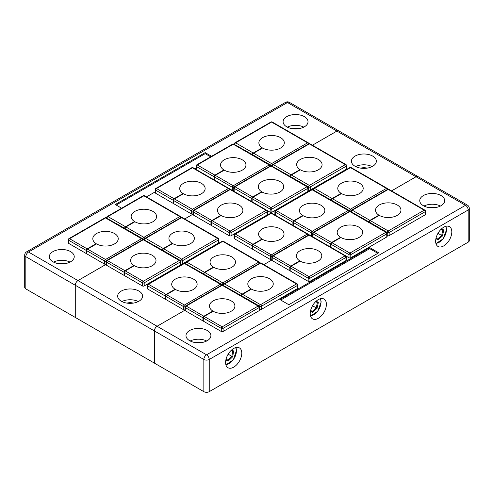<?xml version="1.0" encoding="UTF-8"?>
<svg xmlns="http://www.w3.org/2000/svg" width="494" height="494" viewBox="0 0 494 494"><rect width="100%" height="100%" fill="white"/><g stroke="black" fill="none" stroke-linecap="round" stroke-linejoin="round"><path stroke-width="0.74" d="M133.294 303.106A7.373 4.261 0 0 0 126.933 303.106M367.067 168.139A7.373 4.261 0 0 0 360.706 168.139M138.925 291.065A12.461 7.194 0 0 0 125.346 289.503A12.461 7.194 0 0 0 117.652 296.147A12.461 7.194 0 0 0 121.302 301.235A12.461 7.194 0 0 0 134.881 302.797A12.461 7.194 0 0 0 142.575 296.147A12.461 7.194 0 0 0 138.925 291.065M138.351 301.55A12.461 7.194 0 0 0 121.876 301.55M372.698 156.098A12.461 7.194 0 0 0 359.119 154.536A12.461 7.194 0 0 0 351.425 161.186A12.461 7.194 0 0 0 355.075 166.268A12.461 7.194 0 0 0 368.654 167.83A12.461 7.194 0 0 0 376.348 161.186A12.461 7.194 0 0 0 372.698 156.098M372.124 166.583A12.461 7.194 0 0 0 355.649 166.583M165.465 295.066L165.823 295.276M203.917 273.769L203.559 273.559M271.848 259.992L263.815 264.63L271.848 260.011M252.471 245.734L252.113 245.53M293.294 222.17L292.93 221.96M331.894 199.397L331.536 199.193M209.24 391.662A3.816 2.204 180 0 1 203.843 391.662L203.843 359.478A3.816 2.204 180 0 0 209.24 359.478A3.816 2.204 -120 0 0 206.541 354.809L465.484 205.306A3.816 2.204 -120 0 1 468.182 209.981L209.24 359.478L209.24 391.662L468.182 242.165L468.182 209.981A3.816 2.204 0 0 0 469.3 208.419A3.816 3.816 0 0 0 467.392 205.115L417.949 176.574A3.816 2.204 120 0 0 417.93 176.562A3.816 2.204 120 0 0 416.022 176.753L391.538 190.888M106.049 264.37L77.978 280.58L157.08 326.25L184.947 310.183L157.08 326.25A3.816 2.204 120 0 0 154.381 330.924L25.818 256.695L25.818 288.885L154.381 363.109L154.381 330.924M77.978 280.58A3.816 2.204 120 0 0 75.279 285.254L75.279 317.438L75.261 285.242A3.816 2.204 120 0 1 77.959 280.573L106.049 264.352M290.756 175.648L290.398 175.444M252.156 198.421L251.798 198.211M211.339 221.991L210.975 221.781M162.785 250.02L162.427 249.81M124.334 271.317L124.692 271.527M417.93 176.562L338.828 130.891A3.816 2.204 120 0 0 338.81 130.879A3.816 2.204 120 0 0 336.92 131.083L312.43 145.217L336.902 131.071L287.459 102.524L28.516 252.026L77.959 280.573M233.248 190.912L233.773 190.616L233.267 190.925M192.95 214.198L184.713 218.959M304.366 116.646A12.461 7.194 0 0 0 290.781 115.083A12.461 7.194 0 0 0 283.093 121.734A12.461 7.194 0 0 0 286.742 126.816A12.461 7.194 0 0 0 300.321 128.378A12.461 7.194 0 0 0 308.015 121.734A12.461 7.194 0 0 0 304.366 116.646M303.791 127.131A12.461 7.194 0 0 0 287.317 127.131M298.734 128.687A7.373 4.261 0 0 0 292.374 128.687M70.593 251.613A12.461 7.194 0 0 0 57.014 250.05A12.461 7.194 0 0 0 49.32 256.695A12.461 7.194 0 0 0 52.969 261.783A12.461 7.194 0 0 0 66.548 263.345A12.461 7.194 0 0 0 74.242 256.695A12.461 7.194 0 0 0 70.593 251.613M70.018 262.098A12.461 7.194 0 0 0 53.543 262.098M64.961 263.654A7.373 4.261 0 0 0 58.601 263.654M86.567 249.519L86.932 249.723M125.019 228.216L124.661 228.012M192.95 214.18L184.694 218.947M173.573 200.187L173.215 199.977M214.396 176.617L214.032 176.414M252.996 153.85L252.638 153.64M211.562 156.295L205.189 152.615L115.281 204.528L121.648 208.209M146.49 196.89L155.19 191.87M195.044 168.855L196.007 168.3M25.818 288.885A3.816 2.204 180 0 1 24.7 287.323L24.7 255.139A3.816 2.204 0 0 0 25.818 256.695A3.816 2.204 120 0 1 28.516 252.026A3.816 2.204 -120 0 0 26.608 251.835A3.816 3.816 0 0 0 24.7 255.139M289.367 102.338A3.816 3.816 0 0 0 285.551 102.338A3.816 2.204 -120 0 1 287.459 102.524A3.816 2.204 120 0 1 289.367 102.338L338.81 130.879A3.816 2.204 120 0 0 336.902 131.071M210.66 156.814L205.189 153.659L116.176 205.047M205.189 153.659L205.189 152.615M201.626 342.558A7.373 4.261 0 0 0 195.266 342.558M435.399 207.591A7.373 4.261 0 0 0 429.039 207.591M207.258 330.511A12.461 7.194 0 0 0 193.679 328.955A12.461 7.194 0 0 0 185.985 335.599A12.461 7.194 0 0 0 189.634 340.687A12.461 7.194 0 0 0 203.219 342.249A12.461 7.194 0 0 0 210.907 335.599A12.461 7.194 0 0 0 207.258 330.511M206.683 341.002A12.461 7.194 0 0 0 190.209 341.002M441.031 195.55A12.461 7.194 0 0 0 427.452 193.988A12.461 7.194 0 0 0 419.758 200.632A12.461 7.194 0 0 0 423.407 205.72A12.461 7.194 0 0 0 436.986 207.282A12.461 7.194 0 0 0 444.68 200.632A12.461 7.194 0 0 0 441.031 195.55M440.457 206.035A12.461 7.194 0 0 0 423.982 206.035M443.729 245.901A11.442 6.607 120 0 0 451.201 235.817A11.442 6.607 120 0 0 449.447 226.647A11.442 6.607 120 0 0 443.729 227.215A11.442 6.607 120 0 0 436.251 237.299A11.442 6.607 120 0 0 438.005 246.469A11.442 6.607 120 0 0 443.729 245.901M318.303 318.315A11.442 6.607 120 0 0 325.774 308.231A11.442 6.607 120 0 0 324.021 299.061A11.442 6.607 120 0 0 318.303 299.63A11.442 6.607 120 0 0 310.825 309.713A11.442 6.607 120 0 0 312.579 318.883A11.442 6.607 120 0 0 318.303 318.315M233.693 367.166A11.442 6.607 120 0 0 241.171 357.076A11.442 6.607 120 0 0 239.417 347.906A11.442 6.607 120 0 0 233.693 348.474A11.442 6.607 120 0 0 226.215 358.558A11.442 6.607 120 0 0 227.969 367.727A11.442 6.607 120 0 0 233.693 367.166M469.3 208.419L469.3 240.609A3.816 2.204 180 0 1 468.182 242.165M154.4 330.937L203.843 359.478A3.816 2.204 120 0 1 206.541 354.809L157.098 326.262A3.816 2.204 120 0 0 154.4 330.937L154.4 363.121L203.843 391.662M417.949 176.574A3.816 2.204 120 0 0 416.041 176.759L391.557 190.9M369.654 221.201L369.296 220.991M331.054 243.974L330.696 243.764M290.237 267.538L289.873 267.334M241.683 295.573L241.325 295.363M203.232 316.87L203.59 317.08M279.82 299.525L288.811 304.712L378.719 252.805L369.728 247.611L279.82 299.525M377.824 253.323L369.728 248.649L280.716 300.043M369.728 248.649L369.728 247.611M441.642 228.728L443.76 230.025L442.488 235.953L437.956 239.886L435.912 238.639M436.06 237.997L437.647 238.973L441.673 235.471L442.809 230.204L441.148 229.191M437.962 233.329L442.488 235.953M441.111 229.222L442.809 230.204L443.76 230.025M437.647 238.973L437.956 239.886M316.216 301.142L318.334 302.439L317.055 308.367L312.529 312.301L310.485 311.053M310.633 310.411L312.22 311.387L316.246 307.886L317.383 302.618L315.722 301.606M312.535 305.743L317.055 308.367M315.685 301.636L317.383 302.618L318.334 302.439M312.22 311.387L312.529 312.301M231.563 350.036L233.631 350.956L232.699 356.779L228.265 361.046L225.863 359.978M226.073 359.076L227.919 360.138L231.859 356.347L232.686 351.166L231.099 350.462M228.154 354.204L232.699 356.779M226.017 359.292L227.919 360.138L228.265 361.046M233.631 350.956L232.686 351.166M369.37 222.368L369.37 222.127A1.272 0.735 120 0 1 370.272 220.571L379.262 215.378A12.714 7.342 0 0 0 393.119 216.971A12.714 7.342 0 0 0 400.967 210.185A12.714 7.342 0 0 0 397.244 204.998A12.714 7.342 0 0 0 383.387 203.405A12.714 7.342 0 0 0 375.539 210.185A12.714 7.342 0 0 0 378.91 215.168L369.907 220.361A1.272 0.735 120 0 0 369.012 221.917L351.388 211.988M387.142 235.502L387.352 232.507L369.37 222.127M370.272 220.571L388.253 230.951L424.216 210.185A1.272 0.735 -120 0 1 425.118 211.741A1.272 0.735 0 0 0 425.488 211.222L425.488 214.34A1.272 0.735 180 0 1 425.118 214.859L425.118 211.741L389.149 232.507L389.149 235.619L425.118 214.859M389.149 235.619A1.272 0.735 180 0 1 387.352 235.619M378.91 215.582L378.91 215.168M331.61 200.57L331.61 200.323A1.272 0.735 120 0 1 332.505 198.767L341.496 193.574A12.714 7.342 0 0 0 355.353 195.167A12.714 7.342 0 0 0 363.201 188.387A12.714 7.342 0 0 0 359.478 183.194A12.714 7.342 0 0 0 345.621 181.601A12.714 7.342 0 0 0 337.773 188.387A12.714 7.342 0 0 0 341.144 193.364L332.147 198.557A1.272 0.735 120 0 0 331.246 200.113L313.622 190.184M341.144 193.778L341.144 193.364M331.023 247.364L331.023 244.264A1.272 0.735 120 0 1 331.919 242.708L340.916 237.515A12.714 7.342 0 0 0 354.772 239.108A12.714 7.342 0 0 0 362.621 232.328A12.714 7.342 0 0 0 358.897 227.135A12.714 7.342 0 0 0 345.04 225.542A12.714 7.342 0 0 0 337.186 232.328A12.714 7.342 0 0 0 340.557 237.305L331.56 242.498A1.272 0.735 120 0 0 330.665 244.055L313.042 233.884L313.042 236.984M345.837 255.929L349.005 257.763L349.005 254.645L331.023 244.264M331.023 246.963L330.677 247.167L330.665 244.055M312.9 236.904A1.272 0.735 180 0 1 312.665 236.478L312.665 233.366A1.272 0.735 0 0 0 313.042 233.884A1.272 0.735 120 0 1 313.937 232.328L331.56 242.498M331.919 242.708L349.906 253.089L385.87 232.328A1.272 0.735 -120 0 1 386.765 233.884A1.272 0.735 0 0 0 387.142 233.366L387.142 236.478A1.272 0.735 180 0 1 386.765 236.997L386.765 233.884L350.802 254.645L350.802 257.763L386.765 236.997M350.802 257.763A1.272 0.735 180 0 1 349.005 257.763M340.557 237.719L340.557 237.305M293.257 225.56L293.257 222.461A1.272 0.735 120 0 1 294.158 220.904L303.149 215.717A12.714 7.342 0 0 0 317.006 217.304A12.714 7.342 0 0 0 324.854 210.524A12.714 7.342 0 0 0 321.131 205.331A12.714 7.342 0 0 0 307.274 203.744A12.714 7.342 0 0 0 299.426 210.524A12.714 7.342 0 0 0 302.797 215.501L293.8 220.701A1.272 0.735 120 0 0 292.899 222.257L275.275 212.08L275.275 215.18M308.071 234.131L309.559 234.99M293.257 225.165L292.911 225.363L292.899 222.257M275.139 215.1A1.272 0.735 180 0 1 274.905 214.674L274.905 211.562A1.272 0.735 0 0 0 275.275 212.08A1.272 0.735 120 0 1 276.177 210.524L293.8 220.701M312.665 236.107A1.272 0.735 180 0 1 311.405 236.039M302.797 215.915L302.797 215.501M291.102 266.272L309.083 276.659L345.047 255.892A1.272 0.735 -120 0 1 345.948 257.448A1.272 0.735 0 0 0 346.319 256.929L346.319 260.048A1.272 0.735 180 0 1 345.948 260.566L345.948 257.448L309.985 278.215L309.985 281.327A1.272 0.735 180 0 1 308.182 281.327L290.2 270.947L290.2 267.834A1.272 0.735 120 0 1 291.102 266.272L300.093 261.085A12.714 7.342 0 0 0 313.949 262.678A12.714 7.342 0 0 0 321.798 255.892A12.714 7.342 0 0 0 318.074 250.699A12.714 7.342 0 0 0 304.218 249.112A12.714 7.342 0 0 0 296.369 255.892A12.714 7.342 0 0 0 299.741 260.869L290.744 266.068A1.272 0.735 120 0 0 289.842 267.625L272.219 257.448L272.219 260.566L289.842 270.737L289.842 267.625M290.2 270.533L289.842 270.737M272.219 260.566A1.272 0.735 180 0 1 271.848 260.048L271.848 256.929A1.272 0.735 0 0 0 272.219 257.448A1.272 0.735 120 0 1 273.12 255.892L290.744 266.068M309.985 281.327L345.948 260.566M299.741 261.289L299.741 260.869M271.848 259.677A1.272 0.735 180 0 1 270.422 259.529L252.44 249.143L252.44 246.031A1.272 0.735 120 0 1 253.342 244.474L262.333 239.281A12.714 7.342 0 0 0 276.189 240.874A12.714 7.342 0 0 0 284.038 234.088A12.714 7.342 0 0 0 280.314 228.901A12.714 7.342 0 0 0 266.457 227.308A12.714 7.342 0 0 0 258.603 234.088A12.714 7.342 0 0 0 261.981 239.071L252.977 244.264A1.272 0.735 120 0 0 252.082 245.821L234.459 235.65L234.459 238.763L252.082 248.939L252.082 245.821M252.44 248.729L252.082 248.939M234.459 238.763A1.272 0.735 180 0 1 234.082 238.244L234.082 235.132A1.272 0.735 0 0 0 234.459 235.65A1.272 0.735 120 0 1 235.354 234.088L252.977 244.264M261.981 239.485L261.981 239.071M241.652 296.11L241.652 295.863A1.272 0.735 120 0 1 242.548 294.307L251.539 289.113A12.714 7.342 0 0 0 265.395 290.707A12.714 7.342 0 0 0 273.25 283.927A12.714 7.342 0 0 0 269.52 278.733A12.714 7.342 0 0 0 255.664 277.14A12.714 7.342 0 0 0 247.815 283.927A12.714 7.342 0 0 0 251.187 288.904L242.19 294.097A1.272 0.735 120 0 0 241.288 295.659L223.671 285.723M259.418 309.238L259.634 306.243L241.652 295.863M242.548 294.307L260.529 304.687L296.499 283.927A1.272 0.735 -120 0 1 297.394 285.483A1.272 0.735 0 0 0 297.771 284.964L297.771 288.076A1.272 0.735 180 0 1 297.394 288.595L297.394 285.483L261.431 306.243L261.431 309.361L297.394 288.595M261.431 309.361A1.272 0.735 180 0 1 259.634 309.361M251.187 289.317L251.187 288.904M203.886 274.306L203.886 274.059A1.272 0.735 120 0 1 204.788 272.503L213.779 267.316A12.714 7.342 0 0 0 227.635 268.903A12.714 7.342 0 0 0 235.484 262.123A12.714 7.342 0 0 0 231.76 256.929A12.714 7.342 0 0 0 217.903 255.342A12.714 7.342 0 0 0 210.055 262.123A12.714 7.342 0 0 0 213.427 267.1L204.43 272.299A1.272 0.735 120 0 0 203.528 273.855L185.905 263.926M213.427 267.52L213.427 267.1M204.201 316.444L222.183 326.83L258.152 306.064A1.272 0.735 -120 0 1 259.047 307.62A1.272 0.735 0 0 0 259.418 307.101L259.418 310.22A1.272 0.735 180 0 1 259.047 310.738L259.047 307.62L223.084 328.387L223.084 331.499A1.272 0.735 180 0 1 221.287 331.499L203.306 321.119L203.306 318.006A1.272 0.735 120 0 1 204.201 316.444L213.192 311.257A12.714 7.342 0 0 0 227.049 312.844A12.714 7.342 0 0 0 234.897 306.064A12.714 7.342 0 0 0 231.173 300.871A12.714 7.342 0 0 0 217.317 299.284A12.714 7.342 0 0 0 209.468 306.064A12.714 7.342 0 0 0 212.84 311.041L203.843 316.24A1.272 0.735 120 0 0 202.941 317.796L185.318 307.62L185.318 310.738L202.941 320.909L202.941 317.796M203.306 320.705L202.941 320.909M185.318 310.738A1.272 0.735 180 0 1 184.947 310.22L184.947 307.101A1.272 0.735 0 0 0 185.318 307.62A1.272 0.735 120 0 1 186.219 306.064L203.843 316.24M223.084 331.499L259.047 310.738M212.84 311.461L212.84 311.041M184.947 309.849A1.272 0.735 180 0 1 183.521 309.695L165.539 299.315L165.539 296.202A1.272 0.735 120 0 1 166.441 294.646L175.432 289.453A12.714 7.342 0 0 0 189.288 291.046A12.714 7.342 0 0 0 197.137 284.26A12.714 7.342 0 0 0 193.413 279.073A12.714 7.342 0 0 0 179.557 277.48A12.714 7.342 0 0 0 171.708 284.26A12.714 7.342 0 0 0 175.08 289.243L166.077 294.436A1.272 0.735 120 0 0 165.181 295.992L147.558 285.816L147.558 288.934L165.181 299.111L165.181 295.992M165.539 298.901L165.181 299.111M147.558 288.934A1.272 0.735 180 0 1 147.187 288.416L147.187 285.297A1.272 0.735 0 0 0 147.558 285.816A1.272 0.735 120 0 1 148.459 284.26L166.077 294.436M175.08 289.657L175.08 289.243M252.712 155.017L252.712 154.77A1.272 0.735 120 0 1 253.607 153.214L262.598 148.021A12.714 7.342 0 0 0 276.455 149.614A12.714 7.342 0 0 0 284.309 142.834A12.714 7.342 0 0 0 280.58 137.641A12.714 7.342 0 0 0 266.723 136.048A12.714 7.342 0 0 0 258.875 142.834A12.714 7.342 0 0 0 262.246 147.811L253.249 153.004A1.272 0.735 120 0 0 252.348 154.566L234.724 144.637M262.246 148.225L262.246 147.811M290.472 176.821L290.472 176.574A1.272 0.735 120 0 1 291.374 175.018L300.364 169.825A12.714 7.342 0 0 0 314.221 171.418A12.714 7.342 0 0 0 322.069 164.638A12.714 7.342 0 0 0 318.346 159.445A12.714 7.342 0 0 0 304.489 157.852A12.714 7.342 0 0 0 296.641 164.638A12.714 7.342 0 0 0 300.012 169.615L291.009 174.808A1.272 0.735 120 0 0 290.114 176.364L272.49 166.435M308.244 189.949L308.454 186.954L290.472 176.574M291.374 175.018L309.355 185.398L345.318 164.638A1.272 0.735 -120 0 1 346.22 166.194A1.272 0.735 0 0 0 346.59 165.675L346.59 168.787A1.272 0.735 180 0 1 346.22 169.306L346.22 166.194L310.251 186.954L310.251 190.073L346.22 169.306M310.251 190.073A1.272 0.735 180 0 1 308.454 190.073M300.012 170.029L300.012 169.615M252.125 201.811L252.125 198.712A1.272 0.735 120 0 1 253.027 197.155L262.018 191.968A12.714 7.342 0 0 0 275.874 193.555A12.714 7.342 0 0 0 283.723 186.775A12.714 7.342 0 0 0 279.999 181.582A12.714 7.342 0 0 0 266.143 179.995A12.714 7.342 0 0 0 258.288 186.775A12.714 7.342 0 0 0 261.666 191.752L252.662 196.952A1.272 0.735 120 0 0 251.767 198.508L234.144 188.331L234.144 191.431M266.939 210.382L270.107 212.21L270.107 209.098L252.125 198.712M252.125 201.416L251.779 201.614M234.002 191.351A1.272 0.735 180 0 1 233.773 190.925L233.773 187.813A1.272 0.735 0 0 0 234.144 188.331A1.272 0.735 120 0 1 235.039 186.775L252.662 196.952M253.027 197.155L271.008 207.542L306.972 186.775A1.272 0.735 -120 0 1 307.873 188.331A1.272 0.735 0 0 0 308.244 187.813L308.244 190.925A1.272 0.735 180 0 1 307.873 191.45L307.873 188.331L271.904 209.098L271.904 212.21L307.873 191.45M271.904 212.21A1.272 0.735 180 0 1 270.107 212.21M251.767 201.608L251.767 198.508M261.666 192.172L261.666 191.752M214.365 180.014L214.365 176.914A1.272 0.735 120 0 1 215.261 175.351L224.251 170.164A12.714 7.342 0 0 0 238.108 171.758A12.714 7.342 0 0 0 245.956 164.971A12.714 7.342 0 0 0 242.233 159.784A12.714 7.342 0 0 0 228.376 158.191A12.714 7.342 0 0 0 220.528 164.971A12.714 7.342 0 0 0 223.899 169.955L214.902 175.148A1.272 0.735 120 0 0 214.001 176.704L196.377 166.527L196.377 169.627M229.173 188.578L230.661 189.437M214.365 179.612L214.013 179.81M196.242 169.547A1.272 0.735 180 0 1 196.007 169.127L196.007 166.009A1.272 0.735 0 0 0 196.377 166.527A1.272 0.735 120 0 1 197.279 164.971L214.902 175.148M233.773 190.561A1.272 0.735 180 0 1 232.507 190.486M214.001 179.804L214.001 176.704M223.899 170.368L223.899 169.955M212.204 220.725L230.185 231.106L266.149 210.339A1.272 0.735 -120 0 1 267.05 211.901A1.272 0.735 0 0 0 267.421 211.383L267.421 214.495A1.272 0.735 180 0 1 267.05 215.014L267.05 211.901L231.087 232.662L231.087 235.78A1.272 0.735 180 0 1 229.29 235.78L211.302 225.394L211.302 222.281A1.272 0.735 120 0 1 212.204 220.725L221.195 215.532A12.714 7.342 0 0 0 235.051 217.125A12.714 7.342 0 0 0 242.9 210.339A12.714 7.342 0 0 0 239.176 205.152A12.714 7.342 0 0 0 225.32 203.559A12.714 7.342 0 0 0 217.471 210.339A12.714 7.342 0 0 0 220.843 215.322L211.846 220.515A1.272 0.735 120 0 0 210.944 222.072L193.321 211.901L193.321 215.014L210.944 225.19L210.944 222.072M211.302 224.98L210.944 225.19M193.321 215.014A1.272 0.735 180 0 1 192.95 214.495L192.95 211.383A1.272 0.735 0 0 0 193.321 211.901A1.272 0.735 120 0 1 194.222 210.339L211.846 220.515M231.087 235.78L267.05 215.014M220.843 215.736L220.843 215.322M192.95 214.124A1.272 0.735 180 0 1 191.524 213.976L173.542 203.596L173.542 200.478A1.272 0.735 120 0 1 174.444 198.921L183.435 193.728A12.714 7.342 0 0 0 197.291 195.321A12.714 7.342 0 0 0 205.14 188.541A12.714 7.342 0 0 0 201.416 183.348A12.714 7.342 0 0 0 187.559 181.755A12.714 7.342 0 0 0 179.711 188.541A12.714 7.342 0 0 0 183.083 193.518L174.079 198.712A1.272 0.735 120 0 0 173.184 200.274L155.561 190.097L155.561 193.21L173.184 203.386L173.184 200.274M173.542 203.176L173.184 203.386M155.561 193.21A1.272 0.735 180 0 1 155.19 192.691L155.19 189.579A1.272 0.735 0 0 0 155.561 190.097A1.272 0.735 120 0 1 156.456 188.541L174.079 198.712M183.083 193.932L183.083 193.518M162.754 250.557L162.754 250.31A1.272 0.735 120 0 1 163.65 248.754L172.641 243.567A12.714 7.342 0 0 0 186.497 245.154A12.714 7.342 0 0 0 194.352 238.374A12.714 7.342 0 0 0 190.628 233.18A12.714 7.342 0 0 0 176.766 231.593A12.714 7.342 0 0 0 168.917 238.374A12.714 7.342 0 0 0 172.289 243.351L163.292 248.55A1.272 0.735 120 0 0 162.39 250.106L144.773 240.177M180.526 263.685L180.736 260.696L162.754 250.31M163.65 248.754L181.631 259.14L217.601 238.374A1.272 0.735 -120 0 1 218.496 239.93A1.272 0.735 0 0 0 218.873 239.411L218.873 242.523A1.272 0.735 180 0 1 218.496 243.048L218.496 239.93L182.533 260.696L182.533 263.808L218.496 243.048M182.533 263.808A1.272 0.735 180 0 1 180.736 263.808M172.289 243.77L172.289 243.351M124.988 228.753L124.988 228.512A1.272 0.735 120 0 1 125.89 226.956L134.881 221.763A12.714 7.342 0 0 0 148.737 223.356A12.714 7.342 0 0 0 156.586 216.57A12.714 7.342 0 0 0 152.862 211.383A12.714 7.342 0 0 0 139.005 209.789A12.714 7.342 0 0 0 131.157 216.57A12.714 7.342 0 0 0 134.529 221.553L125.532 226.746A1.272 0.735 120 0 0 124.63 228.302L107.007 218.373M134.529 221.967L134.529 221.553M125.303 270.897L143.285 281.277L179.254 260.511A1.272 0.735 -120 0 1 180.149 262.073A1.272 0.735 0 0 0 180.526 261.548L180.526 264.667A1.272 0.735 180 0 1 180.149 265.185L180.149 262.073L144.186 282.834L144.186 285.952A1.272 0.735 180 0 1 142.389 285.952L124.408 275.566L124.408 272.453A1.272 0.735 120 0 1 125.303 270.897L134.294 265.704A12.714 7.342 0 0 0 148.151 267.297A12.714 7.342 0 0 0 156.005 260.511A12.714 7.342 0 0 0 152.276 255.324A12.714 7.342 0 0 0 138.419 253.731A12.714 7.342 0 0 0 130.57 260.511A12.714 7.342 0 0 0 133.942 265.494L124.945 270.687A1.272 0.735 120 0 0 124.043 272.243L106.426 262.073L106.426 265.185L124.043 275.362L124.043 272.243M124.408 275.152L124.043 275.362M106.426 265.185A1.272 0.735 180 0 1 106.049 264.667L106.049 261.548A1.272 0.735 0 0 0 106.426 262.073A1.272 0.735 120 0 1 107.322 260.511L124.945 270.687M144.186 285.952L180.149 265.185M133.942 265.908L133.942 265.494M106.049 264.296A1.272 0.735 180 0 1 104.623 264.148L86.641 253.762L86.641 250.649A1.272 0.735 120 0 1 87.543 249.093L96.534 243.9A12.714 7.342 0 0 0 110.39 245.493A12.714 7.342 0 0 0 118.239 238.713A12.714 7.342 0 0 0 114.515 233.52A12.714 7.342 0 0 0 100.659 231.927A12.714 7.342 0 0 0 92.81 238.713A12.714 7.342 0 0 0 96.182 243.69L87.185 248.883A1.272 0.735 120 0 0 86.283 250.439L68.66 240.269L68.66 243.381L86.283 253.558L86.283 250.439M86.641 253.348L86.283 253.558M68.66 243.381A1.272 0.735 180 0 1 68.289 242.863L68.289 239.751A1.272 0.735 0 0 0 68.66 240.269A1.272 0.735 120 0 1 69.561 238.713L87.185 248.883M96.182 244.104L96.182 243.69M416.022 176.753L336.92 131.083M467.392 205.115A3.816 2.204 120 0 0 465.484 205.306L416.041 176.759M435.85 243.246A10.17 5.872 120 0 0 446.422 229.809A10.17 5.872 120 0 0 445.582 226.394M310.423 315.66A10.17 5.872 120 0 0 320.995 302.223A10.17 5.872 120 0 0 320.155 298.808M225.814 364.504A10.17 5.872 120 0 0 233.131 359.904A10.17 5.872 120 0 0 236.373 350.456A10.17 5.872 120 0 0 235.545 347.653M387.352 232.507A1.272 0.735 -60 0 1 388.253 230.951A1.272 0.735 -120 0 1 389.149 232.507A1.272 0.735 0 0 1 387.352 232.507M425.488 211.222A1.272 1.272 0 0 0 424.852 210.123A1.272 0.735 120 0 0 424.216 210.185L388.253 189.424L352.284 210.185L369.907 220.361M387.617 189.356A1.272 0.735 -120 0 1 388.253 189.424A1.272 0.735 -60 0 1 388.889 189.356A1.272 1.272 0 0 0 387.617 189.356L351.648 210.123A1.272 1.272 0 0 0 351.018 211.222A1.272 0.735 0 0 0 351.388 211.741A1.272 0.735 120 0 1 352.284 210.185A1.272 0.735 -120 0 0 351.648 210.123M349.591 211.37L349.591 210.703L331.61 200.323M332.505 198.767L350.487 209.147L386.45 188.387L350.487 167.62L314.524 188.387L332.147 198.557M351.073 210.839A1.272 0.735 0 0 1 349.591 210.703A1.272 0.735 -60 0 1 350.487 209.147A1.272 0.735 -120 0 1 351.345 210.37M387.722 189.307A1.272 1.272 0 0 0 387.086 188.319A1.272 0.735 120 0 0 386.45 188.387A1.272 0.735 -120 0 1 387.296 189.542M349.851 167.559A1.272 0.735 -120 0 1 350.487 167.62A1.272 0.735 -60 0 1 351.123 167.559A1.272 1.272 0 0 0 349.851 167.559L313.888 188.319A1.272 1.272 0 0 0 313.252 189.424A1.272 0.735 0 0 0 313.622 189.943A1.272 0.735 120 0 1 314.524 188.387A1.272 0.735 -120 0 0 313.888 188.319M349.005 254.645A1.272 0.735 -60 0 1 349.906 253.089A1.272 0.735 -120 0 1 350.802 254.645A1.272 0.735 0 0 1 349.005 254.645M387.142 233.366A1.272 1.272 0 0 0 386.506 232.26A1.272 0.735 120 0 0 385.87 232.328L349.906 211.562L313.937 232.328A1.272 0.735 -120 0 0 313.301 232.26A1.272 1.272 0 0 0 312.665 233.366M349.27 211.5A1.272 0.735 -120 0 1 349.906 211.562A1.272 0.735 -60 0 1 350.542 211.5A1.272 1.272 0 0 0 349.27 211.5L313.301 232.26M311.245 235.947L311.245 232.847L293.257 222.461M294.158 220.904L312.14 231.285L348.103 210.524L312.14 189.758L276.177 210.524A1.272 0.735 -120 0 0 275.541 210.463A1.272 1.272 0 0 0 274.905 211.562M312.727 232.977A1.272 0.735 0 0 1 311.245 232.847A1.272 0.735 -60 0 1 312.14 231.285A1.272 0.735 -120 0 1 312.998 232.507M349.369 211.444A1.272 1.272 0 0 0 348.739 210.463A1.272 0.735 120 0 0 348.103 210.524A1.272 0.735 -120 0 1 348.949 211.685M311.504 189.696A1.272 0.735 -120 0 1 312.14 189.758A1.272 0.735 -60 0 1 312.776 189.696A1.272 1.272 0 0 0 311.504 189.696L275.541 210.463M308.182 281.327L308.182 278.215L290.2 267.834M308.182 278.215A1.272 0.735 -60 0 1 309.083 276.659A1.272 0.735 -120 0 1 309.985 278.215A1.272 0.735 0 0 1 308.182 278.215M346.319 256.929A1.272 1.272 0 0 0 345.683 255.83A1.272 0.735 120 0 0 345.047 255.892L309.083 235.132L273.12 255.892A1.272 0.735 -120 0 0 272.484 255.83A1.272 1.272 0 0 0 271.848 256.929M308.447 235.064A1.272 0.735 -120 0 1 309.083 235.132A1.272 0.735 -60 0 1 309.719 235.064A1.272 1.272 0 0 0 308.447 235.064L272.484 255.83M270.422 259.529L270.422 256.411L252.44 246.031M253.342 244.474L271.323 254.855L307.287 234.088L271.323 213.328L235.354 234.088A1.272 0.735 -120 0 0 234.718 234.026A1.272 1.272 0 0 0 234.082 235.132M271.91 256.547A1.272 0.735 0 0 1 270.422 256.411A1.272 0.735 -60 0 1 271.323 254.855A1.272 0.735 -120 0 1 272.182 256.077M308.552 235.014A1.272 1.272 0 0 0 307.923 234.026A1.272 0.735 120 0 0 307.287 234.088A1.272 0.735 -120 0 1 308.126 235.249M270.687 213.266A1.272 0.735 -120 0 1 271.323 213.328A1.272 0.735 -60 0 1 271.959 213.266A1.272 1.272 0 0 0 270.687 213.266L234.718 234.026M259.634 306.243A1.272 0.735 -60 0 1 260.529 304.687A1.272 0.735 -120 0 1 261.431 306.243A1.272 0.735 0 0 1 259.634 306.243M297.771 284.964A1.272 1.272 0 0 0 297.135 283.859A1.272 0.735 120 0 0 296.499 283.927L260.529 263.16L224.566 283.927L242.19 294.097M259.893 263.098A1.272 0.735 -120 0 1 260.529 263.16A1.272 0.735 -60 0 1 261.165 263.098A1.272 1.272 0 0 0 259.893 263.098L223.93 283.859A1.272 1.272 0 0 0 223.294 284.964A1.272 0.735 0 0 0 223.671 285.483A1.272 0.735 120 0 1 224.566 283.927A1.272 0.735 -120 0 0 223.93 283.859M221.868 285.106L221.868 284.445L203.886 274.059M204.788 272.503L222.769 282.889L258.733 262.123L222.769 241.356L186.806 262.123L204.43 272.299M223.356 284.575A1.272 0.735 0 0 1 221.868 284.445A1.272 0.735 -60 0 1 222.769 282.889A1.272 0.735 -120 0 1 223.628 284.106M259.998 263.043A1.272 1.272 0 0 0 259.369 262.061A1.272 0.735 120 0 0 258.733 262.123A1.272 0.735 -120 0 1 259.578 263.283M222.133 241.294A1.272 0.735 -120 0 1 222.769 241.356A1.272 0.735 -60 0 1 223.405 241.294A1.272 1.272 0 0 0 222.133 241.294L186.17 262.061A1.272 1.272 0 0 0 185.534 263.16A1.272 0.735 0 0 0 185.905 263.679A1.272 0.735 120 0 1 186.806 262.123A1.272 0.735 -120 0 0 186.17 262.061M221.287 331.499L221.287 328.387L203.306 318.006M221.287 328.387A1.272 0.735 -60 0 1 222.183 326.83A1.272 0.735 -120 0 1 223.084 328.387A1.272 0.735 0 0 1 221.287 328.387M259.418 307.101A1.272 1.272 0 0 0 258.782 306.002A1.272 0.735 120 0 0 258.152 306.064L222.183 285.297L186.219 306.064A1.272 0.735 -120 0 0 185.583 306.002A1.272 1.272 0 0 0 184.947 307.101M221.547 285.236A1.272 0.735 -120 0 1 222.183 285.297A1.272 0.735 -60 0 1 222.819 285.236A1.272 1.272 0 0 0 221.547 285.236L185.583 306.002M183.521 309.695L183.521 306.583L165.539 296.202M166.441 294.646L184.423 305.026L220.386 284.26L184.423 263.5L148.459 284.26A1.272 0.735 -120 0 0 147.823 284.198A1.272 1.272 0 0 0 147.187 285.297M185.009 306.712A1.272 0.735 0 0 1 183.521 306.583A1.272 0.735 -60 0 1 184.423 305.026A1.272 0.735 -120 0 1 185.281 306.249M221.652 285.186A1.272 1.272 0 0 0 221.022 284.198A1.272 0.735 120 0 0 220.386 284.26A1.272 0.735 -120 0 1 221.226 285.421M183.787 263.432A1.272 0.735 -120 0 1 184.423 263.5A1.272 0.735 -60 0 1 185.059 263.432A1.272 1.272 0 0 0 183.787 263.432L147.823 284.198M270.693 165.817L270.693 165.157L252.712 154.77M253.607 153.214L271.589 163.594L307.558 142.834L271.589 122.067L235.626 142.834L253.249 153.004M272.175 165.286A1.272 0.735 0 0 1 270.693 165.157A1.272 0.735 -60 0 1 271.589 163.594A1.272 0.735 -120 0 1 272.447 164.817M308.824 143.754A1.272 1.272 0 0 0 308.194 142.772A1.272 0.735 120 0 0 307.558 142.834A1.272 0.735 -120 0 1 308.398 143.995M270.953 122.006A1.272 0.735 -120 0 1 271.589 122.067A1.272 0.735 -60 0 1 272.225 122.006A1.272 1.272 0 0 0 270.953 122.006L234.99 142.772A1.272 1.272 0 0 0 234.354 143.871A1.272 0.735 0 0 0 234.724 144.39A1.272 0.735 120 0 1 235.626 142.834A1.272 0.735 -120 0 0 234.99 142.772M308.454 186.954A1.272 0.735 -60 0 1 309.355 185.398A1.272 0.735 -120 0 1 310.251 186.954A1.272 0.735 0 0 1 308.454 186.954M346.59 165.675A1.272 1.272 0 0 0 345.954 164.57A1.272 0.735 120 0 0 345.318 164.638L309.355 143.871L273.392 164.638L291.009 174.808M308.719 143.81A1.272 0.735 -120 0 1 309.355 143.871A1.272 0.735 -60 0 1 309.991 143.81A1.272 1.272 0 0 0 308.719 143.81L272.756 164.57A1.272 1.272 0 0 0 272.12 165.675A1.272 0.735 0 0 0 272.49 166.194A1.272 0.735 120 0 1 273.392 164.638A1.272 0.735 -120 0 0 272.756 164.57M270.107 209.098A1.272 0.735 -60 0 1 271.008 207.542A1.272 0.735 -120 0 1 271.904 209.098A1.272 0.735 0 0 1 270.107 209.098M308.244 187.813A1.272 1.272 0 0 0 307.608 186.713A1.272 0.735 120 0 0 306.972 186.775L271.008 166.009L235.039 186.775A1.272 0.735 -120 0 0 234.403 186.713A1.272 1.272 0 0 0 233.773 187.813M270.372 165.947A1.272 0.735 -120 0 1 271.008 166.009A1.272 0.735 -60 0 1 271.644 165.947A1.272 1.272 0 0 0 270.372 165.947L234.403 186.713M232.347 190.394L232.347 187.294L214.365 176.914M215.261 175.351L233.242 185.738L269.205 164.971L233.242 144.211L197.279 164.971A1.272 0.735 -120 0 0 196.643 164.91A1.272 1.272 0 0 0 196.007 166.009M233.829 187.424A1.272 0.735 0 0 1 232.347 187.294A1.272 0.735 -60 0 1 233.242 185.738A1.272 0.735 -120 0 1 234.1 186.96M270.477 165.891A1.272 1.272 0 0 0 269.841 164.91A1.272 0.735 120 0 0 269.205 164.971A1.272 0.735 -120 0 1 270.051 166.132M232.606 144.143A1.272 0.735 -120 0 1 233.242 144.211A1.272 0.735 -60 0 1 233.878 144.143A1.272 1.272 0 0 0 232.606 144.143L196.643 164.91M229.29 235.78L229.29 232.662L211.302 222.281M229.29 232.662A1.272 0.735 -60 0 1 230.185 231.106A1.272 0.735 -120 0 1 231.087 232.662A1.272 0.735 0 0 1 229.29 232.662M267.421 211.383A1.272 1.272 0 0 0 266.785 210.277A1.272 0.735 120 0 0 266.149 210.339L230.185 189.579L194.222 210.339A1.272 0.735 -120 0 0 193.586 210.277A1.272 1.272 0 0 0 192.95 211.383M229.549 189.517A1.272 0.735 -120 0 1 230.185 189.579A1.272 0.735 -60 0 1 230.822 189.517A1.272 1.272 0 0 0 229.549 189.517L193.586 210.277M191.524 213.976L191.524 210.864L173.542 200.478M174.444 198.921L192.425 209.302L228.389 188.541L192.425 167.775L156.456 188.541A1.272 0.735 -120 0 0 155.826 188.48A1.272 1.272 0 0 0 155.19 189.579M193.012 210.994A1.272 0.735 0 0 1 191.524 210.864A1.272 0.735 -60 0 1 192.425 209.302A1.272 0.735 -120 0 1 193.284 210.524M229.654 189.461A1.272 1.272 0 0 0 229.025 188.48A1.272 0.735 120 0 0 228.389 188.541A1.272 0.735 -120 0 1 229.228 189.702M191.789 167.713A1.272 0.735 -120 0 1 192.425 167.775A1.272 0.735 -60 0 1 193.061 167.713A1.272 1.272 0 0 0 191.789 167.713L155.826 188.48M180.736 260.696A1.272 0.735 -60 0 1 181.631 259.14A1.272 0.735 -120 0 1 182.533 260.696A1.272 0.735 0 0 1 180.736 260.696M218.873 239.411A1.272 1.272 0 0 0 218.237 238.312A1.272 0.735 120 0 0 217.601 238.374L181.631 217.607L145.668 238.374L163.292 248.55M180.995 217.545A1.272 0.735 -120 0 1 181.631 217.607A1.272 0.735 -60 0 1 182.267 217.545A1.272 1.272 0 0 0 180.995 217.545L145.032 238.312A1.272 1.272 0 0 0 144.396 239.411A1.272 0.735 0 0 0 144.773 239.93A1.272 0.735 120 0 1 145.668 238.374A1.272 0.735 -120 0 0 145.032 238.312M142.97 239.553L142.97 238.892L124.988 228.512M125.89 226.956L143.871 237.336L179.835 216.57L143.871 195.809L107.908 216.57L125.532 226.746M144.458 239.022A1.272 0.735 0 0 1 142.97 238.892A1.272 0.735 -60 0 1 143.871 237.336A1.272 0.735 -120 0 1 144.73 238.559M181.1 217.49A1.272 1.272 0 0 0 180.471 216.508A1.272 0.735 120 0 0 179.835 216.57A1.272 0.735 -120 0 1 180.681 217.731M143.235 195.741A1.272 0.735 -120 0 1 143.871 195.809A1.272 0.735 -60 0 1 144.507 195.741A1.272 1.272 0 0 0 143.235 195.741L107.272 216.508A1.272 1.272 0 0 0 106.636 217.607A1.272 0.735 0 0 0 107.007 218.126A1.272 0.735 120 0 1 107.908 216.57A1.272 0.735 -120 0 0 107.272 216.508M142.389 285.952L142.389 282.834L124.408 272.453M142.389 282.834A1.272 0.735 -60 0 1 143.285 281.277A1.272 0.735 -120 0 1 144.186 282.834A1.272 0.735 0 0 1 142.389 282.834M180.526 261.548A1.272 1.272 0 0 0 179.89 260.449A1.272 0.735 120 0 0 179.254 260.511L143.285 239.751L107.322 260.511A1.272 0.735 -120 0 0 106.685 260.449A1.272 1.272 0 0 0 106.049 261.548M142.649 239.689A1.272 0.735 -120 0 1 143.285 239.751A1.272 0.735 -60 0 1 143.921 239.689A1.272 1.272 0 0 0 142.649 239.689L106.685 260.449M104.623 264.148L104.623 261.03L86.641 250.649M87.543 249.093L105.525 259.474L141.488 238.713L105.525 217.947L69.561 238.713A1.272 0.735 -120 0 0 68.925 238.645A1.272 1.272 0 0 0 68.289 239.751M106.111 261.165A1.272 0.735 0 0 1 104.623 261.03A1.272 0.735 -60 0 1 105.525 259.474A1.272 0.735 -120 0 1 106.383 260.696M142.754 239.633A1.272 1.272 0 0 0 142.124 238.645A1.272 0.735 120 0 0 141.488 238.713A1.272 0.735 -120 0 1 142.328 239.868M104.889 217.885A1.272 0.735 -120 0 1 105.525 217.947A1.272 0.735 -60 0 1 106.161 217.885A1.272 1.272 0 0 0 104.889 217.885L68.925 238.645M285.551 102.338L26.608 251.835M435.943 243.61L443.192 238.812L446.613 229.549L445.946 226.289M310.516 316.024L317.766 311.226L321.186 301.964L320.52 298.703M225.912 364.868L233.396 359.749L236.552 350.153L235.91 347.554M424.852 210.123L388.889 189.356M351.018 211.772L351.018 211.222M387.086 188.319L351.123 167.559M313.252 189.974L313.252 189.424M386.506 232.26L350.542 211.5M348.739 210.463L312.776 189.696M345.683 255.83L309.719 235.064M307.923 234.026L271.959 213.266M297.135 283.859L261.165 263.098M223.294 285.513L223.294 284.964M259.369 262.061L223.405 241.294M185.534 263.71L185.534 263.16M258.782 306.002L222.819 285.236M221.022 284.198L185.059 263.432M308.194 142.772L272.225 122.006M234.354 144.421L234.354 143.871M345.954 164.57L309.991 143.81M272.12 166.225L272.12 165.675M307.608 186.713L271.644 165.947M269.841 164.91L233.878 144.143M266.785 210.277L230.822 189.517M229.025 188.48L193.061 167.713M218.237 238.312L182.267 217.545M144.396 239.961L144.396 239.411M180.471 216.508L144.507 195.741M106.636 218.157L106.636 217.607M179.89 260.449L143.921 239.689M142.124 238.645L106.161 217.885"/></g></svg>
